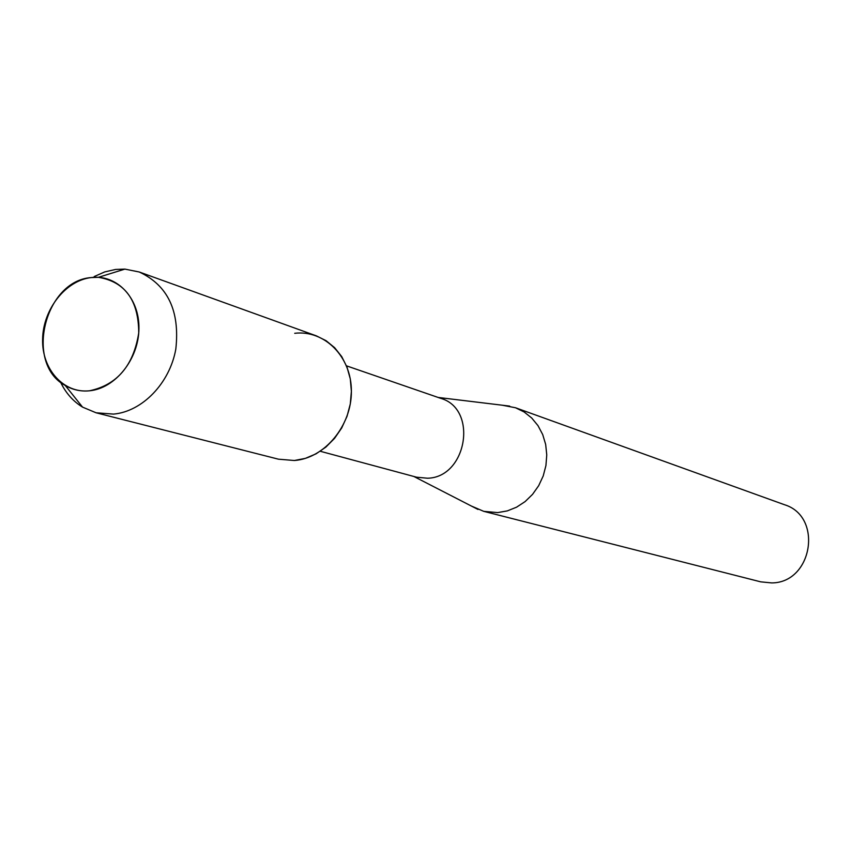 <?xml version="1.0" encoding="UTF-8"?>
<svg xmlns="http://www.w3.org/2000/svg" width="852" height="852" viewBox="0 0 852 852"><rect width="100%" height="100%" fill="white"/><g stroke="black" fill="none" stroke-linecap="round" stroke-linejoin="round"><path stroke-width="1.28" d="M91.175 277.571C65.508 280.574 42.994 309.382 42.6 339.309C41.833 369.278 63.495 393.56 89.385 390.812C115.244 388.523 138.759 359.193 138.94 328.563C139.504 297.88 116.841 274.12 91.175 277.571C44.421 280.819 24.378 363.9 65.253 385.477C72.622 389.833 80.674 391.611 89.385 390.812C117.043 384.998 133.498 365.7 138.738 332.908C138.556 300.33 125.116 281.799 98.427 277.315L91.175 277.571M320.288 451.272L416.585 477.205L427.566 478.228C467.002 477.408 478.217 408.896 440.772 398.363L346.487 365.838M471.252 505.981L483.755 511.349L497.685 512.595L507.313 510.902L516.568 507.185L525.109 501.594L532.585 494.32L538.698 485.661L543.214 475.948L545.93 465.565L546.76 454.925L545.674 444.456L542.703 434.563L537.985 425.627L531.712 418.002L524.118 411.963L515.524 407.757L502.169 405.19M483.755 511.349L760.708 581.841L771.667 582.917C812.595 582.928 823.309 516.387 784.372 504.682L515.524 407.757M60.577 382.207C65.785 393.028 73.112 401.335 82.569 407.128L96.084 412.783L278.455 459.185L294.355 460.506C324.569 458.365 351.663 425.744 351.386 391.281C351.567 356.775 324.644 329.767 294.717 333.292M96.084 412.783L113.529 414.104C142.359 411.559 169.804 383.155 175.821 349.064C180.017 311.033 167.833 285.345 139.27 272.001L124.903 269.104L115.595 269.445L104.721 271.916L94.199 276.559M294.355 460.506L305.389 458.365L316.049 453.839L325.901 447.076L334.58 438.333L341.705 427.96L347.02 416.351L350.289 403.976L351.386 391.324L350.289 378.895L347.02 367.191L341.748 356.658L334.666 347.712L326.06 340.683L316.294 335.837L139.27 272.001M413.848 476.47L477.983 509.443M438.088 397.437L509.677 406.106M65.253 385.477L82.569 407.128M98.427 277.315L124.903 269.104"/></g></svg>
